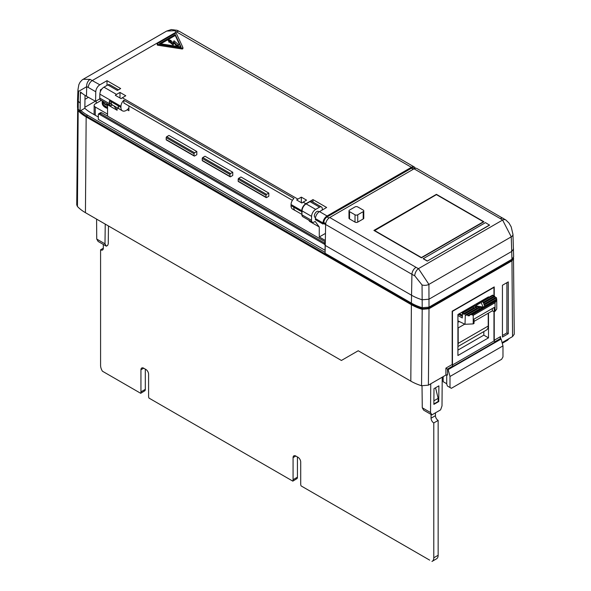 <?xml version="1.0" encoding="UTF-8"?>
<svg xmlns="http://www.w3.org/2000/svg" width="591" height="591" viewBox="0 0 591 591"><rect width="100%" height="100%" fill="white"/><g stroke="black" fill="none" stroke-linecap="round" stroke-linejoin="round"><path stroke-width="0.89" d="M176.221 33.347A0.776 0.443 0 0 0 175.128 33.347L157.465 43.542A0.776 0.443 0 0 0 157.812 44.288L181.939 48.019A0.776 0.443 0 0 0 182.885 47.472L176.421 33.547A0.776 0.443 0 0 0 176.221 33.347M168.221 40.535L168.221 39.597L168.9 41.259L169.174 40.779L173.052 43.978L174.027 42.183L177.13 45.455L178.489 44.65L174.064 40.772L173.104 42.545L170.193 40.528L171.095 40.52L168.339 39.56L168.9 42.205L169.174 41.725L173.052 44.923L174.027 43.128L176.945 46.327M128.912 107.968A7.424 4.285 -60 0 1 126.179 110.428A7.424 4.285 -60 0 1 123.859 111.145A7.129 4.115 -60 0 1 122.396 110.812A7.129 4.115 -60 0 1 120.926 107.392L120.948 106.314A5.792 3.347 -60 0 1 123.859 100.226L123.859 103.019L292.405 200.334L128.912 105.937L128.912 110.716L127.191 109.727M102.206 101.97A10.815 6.242 0 0 0 102.199 102.125L102.199 103.07A10.815 6.242 0 0 0 107.555 108.456M102.199 102.125A10.815 6.242 0 0 0 107.555 107.51M102.199 100.876L102.199 101.807A10.815 6.242 0 0 0 107.555 107.2M102.265 100.913A10.815 6.242 0 0 0 107.555 105.619M102.59 101.105A10.623 6.132 -0 0 0 107.555 105.176M315.505 217.584A3.48 2.009 -60 0 1 315.069 217.436A3.48 2.009 -60 0 1 314.538 214.651A3.48 2.009 -60 0 1 316.813 211.585A3.48 2.009 -60 0 1 318.549 211.415A3.48 2.009 -60 0 1 319.029 211.918M112.947 105.301A7.129 4.115 -60 0 1 112.512 105.102L110.872 104.156A7.129 4.115 -60 0 1 109.401 100.743L109.335 103.602A3.864 2.231 120 0 0 110.133 105.457A3.864 2.231 120 0 0 112.068 105.264L112.43 105.058M117.114 107.702L117.114 110.266L113.812 105.796M493.965 311.634L493.965 341.007L495.059 341.635A1.16 0.672 60 0 1 494.239 340.217L500.525 336.589L500.185 337.727L501.138 339.042L448.155 369.634L445.902 368.127L452.181 364.499A1.16 0.672 -120 0 0 453.002 365.918L447.542 369.072L447.542 375.063A1.16 0.672 0 0 0 445.902 375.063L428.401 385.162L421.56 385.746A46.142 26.639 180 0 1 410.811 381.129L358.22 350.759L341.413 360.466L85.436 212.679A46.349 26.758 0 0 1 77.443 206.488L76.741 204.878L77.672 108.323M502.099 342.617L512.56 336.575L514.259 334.196L513.483 257.669M511.946 259.264L511.267 236.836A5.792 3.324 -2.3 0 0 512.966 234.368L513.645 256.871L511.946 259.264L429.014 307.143L422.203 307.726L422.055 284.958L414.742 275.798A5.792 3.044 -64.1 0 1 418.472 268.632L428.918 284.382L429.014 307.143M414.742 275.798A44.569 25.731 180 0 1 411.927 274.305L411.402 303.117A45.315 26.159 0 0 0 422.203 307.726M411.402 303.117L325.102 253.288L325.626 224.477A5.792 3.347 -60 0 1 329.719 217.51L416.027 267.339A38.777 22.384 0 0 0 418.472 268.632L502.601 220.059A5.792 3.62 -55.6 0 1 505.881 220.015L416.95 168.531A5.792 3.347 -60 0 0 414.055 168.819L329.719 217.51M373.911 230.424L421.435 257.853L483.94 221.773L436.417 194.336L373.911 230.424M489.555 225.149L427.286 261.096L423.193 258.732L485.462 222.622L489.555 225.149M348.986 210.869A1.928 1.116 0 0 0 349.547 211.652L355.014 214.806A1.928 1.116 0 0 0 357.74 214.806L363.206 211.652A1.928 1.116 0 0 0 363.768 210.869A1.928 1.116 0 0 0 363.206 210.078L357.74 206.924A1.928 1.116 0 0 0 355.014 206.924L349.547 210.078A1.928 1.116 0 0 0 348.986 210.869L348.986 218.109A1.928 1.116 180 0 0 348.986 218.19A1.95 1.123 0 0 0 349.554 218.943L355.021 222.098A1.95 1.123 0 0 0 357.769 222.098L363.236 218.943A1.95 1.123 0 0 0 363.805 218.145A1.95 1.123 0 0 0 363.768 217.939M513.535 248.974L511.843 251.367L429 299.194L422.181 299.785A45.226 26.115 0 0 1 411.462 295.197L325.161 245.376M422.055 284.958A5.792 3.191 -0.3 0 0 428.918 284.382L511.267 236.836L502.601 220.059A38.777 22.384 0 0 0 500.355 218.648L414.055 168.819M374.443 230.431L421.413 257.55L483.408 221.758L436.439 194.638L374.413 230.712M489.555 224.994L427.286 261.096M427.286 260.941L423.193 258.577M506.901 282.668L506.901 332.903L502.439 335.481M502.276 343.282L507.573 340.224L508.94 338.665M449.995 387.519L451.361 388.309L501.619 359.291L502.978 356.927L502.978 345.89L449.995 376.482L449.995 387.519L447.402 386.019L446.722 384.054L446.722 374.864M448.155 369.634L449.995 376.482M501.138 339.042L502.978 345.89M106.321 246.181L98.128 241.453L96.739 239.067L104.991 243.839L106.321 246.181L107.688 245.391L108.249 243.824L108.463 225.976M325.153 245.487L325.05 250.281L98.313 119.375L98.313 114.647A1.928 1.116 -120 0 1 98.586 113.856L100.706 112.608L101.667 112.711L100.226 113.538L324.23 242.871L324.777 244.445L98.586 113.856L100.226 113.538M325.05 245.546A1.928 1.116 -120 0 0 324.777 244.445M325.235 241.785L101.667 112.711M78.78 109.734L79.194 110.384A44.17 25.502 0 0 0 86.98 116.457L412.208 304.232A44.17 25.502 0 0 0 422.735 308.724L428.187 308.251L511.141 260.358L512.419 258.954M85.03 95.365L84.853 108.227L80.908 110.502A44.17 25.502 0 0 0 86.98 114.883L325.102 252.364M98.313 117.025L90.792 112.682A38.777 22.392 0 0 1 84.823 108.242M502.136 342.758L508.94 338.828M431.873 414.897L423.681 410.169L422.277 407.783L430.536 412.548L431.873 414.897L440.613 409.851L442.002 405.928L442.223 377.184M433.86 403.978L438.16 401.496L438.153 398.341L435.537 387.777M438.773 401.54L433.86 404.377L433.979 388.679L438.891 385.842L438.773 401.54L438.153 401.178M422.277 407.783L422.018 385.871M430.536 412.548L430.75 383.81M452.181 364.499L452.181 311.198L494.239 286.916L494.239 296.379M473.214 323.905L465.021 324.289L465.302 314.973A5.792 3.347 0 0 0 466.262 315.372L466.617 314.53A5.792 3.347 0 0 0 467.407 314.707L467.836 315.72A5.792 3.347 0 0 0 469.335 315.801L469.934 314.826L471.47 314.567L473.214 315.335L473.214 323.905L474.034 323.432L474.034 319.081L494.239 307.416L494.239 340.217M421.56 385.746L422.188 309.315L429.007 308.724L511.961 260.83L513.653 258.452M422.188 309.315A45.33 26.174 180 0 1 411.388 304.705L410.811 381.129M104.991 243.839L105.235 224.107M411.388 304.705L86.16 116.929A45.33 26.174 0 0 1 78.175 110.694L77.495 109.113M96.739 239.067L96.584 219.113M502.439 337.062L502.439 285.254L508.267 281.885L508.267 333.693L502.439 337.062M96.185 100.95L96.17 103.336M506.901 332.903L508.267 333.693M443.169 376.637L443.169 381.683L446.722 383.736M488.506 297.48L488.506 296.852L457.922 314.515L457.922 355.509L488.506 337.853L488.506 313.045M457.922 350.101L483.822 335.149L488.506 337.853M483.822 335.149L483.822 331.573M493.965 341.007L452.455 364.972L452.455 311.361L493.965 287.389L493.965 296.534M475.947 304.106L477.395 304.528M475.386 305.687L474.381 305.008M476.774 303.626L477.942 304.21M477.425 303.907L477.425 304.505M476.686 303.678L476.686 304.217M476.538 303.767L476.538 304.173M475.43 305.82L481.104 302.54L483.179 307.017L475.43 305.82L475.43 306.766L482.101 307.8M483.106 299.969L483.645 300.287M485.521 299.201L485.44 298.625M484.753 299.016L484.842 299.593M484.169 299.984L483.63 299.667M470.887 307.652L470.34 307.342M469.838 307.63L470.384 307.941M462.288 315.099L459.392 313.666M458.875 313.961L462.288 315.528M462.93 312.247L462.391 311.93M461.874 312.233L462.509 312.602M479.678 303.205L478.732 302.496M479.235 302.2L480.165 302.924M464.208 310.881L464.748 311.198M465.28 310.888L464.74 310.578M465.036 310.401L465.893 310.534M468.397 309.086L467.858 308.775M467.326 309.078L467.865 309.396M466.506 310.179L465.649 310.046M477.269 303.338L478.437 303.922M474.898 305.968L473.886 305.296M466.617 314.53L478.488 307.682L479.353 307.815L467.407 314.707M473.214 315.335L495.059 302.718L496.75 299.969A5.792 3.347 0 0 0 496.758 299.844A5.792 3.347 0 0 0 496.617 299.105L496.499 297.908A5.792 3.347 0 0 0 496.189 297.458L484.325 304.313L484.554 304.808L496.499 297.908M471.47 314.567L496.255 300.258M469.934 314.826L496.699 299.371M476.331 307.342L465.021 313.88L464.474 313.562L475.474 307.209L476.331 307.342L476.767 308.354L465.302 314.973M463.108 312.772L462.561 312.462L472.46 306.744L473.317 306.877L473.753 307.889L463.381 313.88L463.108 312.772L482.588 301.528L482.707 300.826L492.606 295.116L493.153 295.426L482.936 301.329L482.707 300.826M483.859 304.262L483.512 302.57L494.512 296.217L495.324 297.642L483.859 304.262L483.512 302.57M483.748 303.065L495.059 296.534M484.554 304.808L484.672 306.005L484.206 305.008L484.325 304.313M484.672 306.005L496.617 299.105M467.836 315.72L479.781 308.827L479.353 307.815M482.936 301.329L483.054 302.518L482.588 301.528M484.672 299.068L484.753 299.644M482.559 300.287L483.098 300.597M469.291 307.948L469.838 308.258M458.328 314.279L462.288 316.163M460.987 315.18L460.987 315.816M461.63 315.417L461.63 316.045M462.169 315.52L462.169 316.155M461.327 312.543L462.332 313.127M481.222 301.055L481.222 301.691L480.705 301.491M481.606 300.841L481.222 301.691M479.19 303.493L478.688 303.087M466.779 309.396L467.318 309.714M463.662 311.198L464.201 311.509M474.344 305.65L474.344 306.278L473.716 305.798M464.725 324.141L458.188 327.916L458.188 343.371L488.232 326.025L488.232 313.2M462.561 312.462L462.288 317.98L457.922 315.461M464.474 313.562L464.201 314.353L463.381 313.88M496.758 299.844L496.758 309.041L495.059 311.294L494.239 311.767L492.333 310.836L474.034 321.401M492.333 310.836L492.333 308.517M493.699 296.689L493.153 295.426M483.054 302.518L493.426 296.534M487.686 297.953L487.139 297.642M488.232 326.025A8.887 5.127 60 0 1 486.393 330.088L457.922 346.533M457.922 322.28L459.273 321.504M458.188 343.371A8.887 5.127 60 0 1 457.922 345.329M457.922 320.847L465.021 324.289M100.581 249.808A3.864 2.231 -120 0 0 102.516 250A3.864 2.231 -120 0 0 103.314 248.227L100.581 249.808L100.581 365.415A7.727 4.462 -120 0 0 102.435 371.214L140.71 393.31L144.95 390.71A3.864 2.231 -120 0 0 145.312 389.351L145.312 369.139M140.946 369.774L143.679 368.193A3.864 2.231 -120 0 0 141.744 368.001A3.864 2.231 -120 0 0 140.946 369.774L140.946 391.87A3.864 2.231 -120 0 1 140.577 393.237L139.579 392.66M143.679 368.193L145.859 369.456A3.864 2.231 -120 0 1 148.592 374.184L148.592 396.288A3.864 2.231 -120 0 0 148.962 398.075L292.833 481.14L297.074 478.54A3.864 2.231 -120 0 0 297.436 477.173L297.436 456.969M293.07 457.597L295.803 456.023A3.864 2.231 -120 0 0 293.867 455.831A3.864 2.231 -120 0 0 293.07 457.597L293.07 479.7A3.864 2.231 -120 0 1 292.7 481.067L291.703 480.49M295.803 456.023L297.982 457.286A3.864 2.231 -120 0 1 300.716 462.014L300.716 484.11A3.864 2.231 -120 0 0 301.085 485.898L429.687 560.15M433.883 400.809L438.153 398.341M431.053 414.424L431.053 418.214L435.427 415.687L435.427 412.85M431.053 418.214A3.864 2.231 -120 0 0 433.787 422.942L438.153 420.423A3.864 2.231 -120 0 1 435.427 415.687M436.306 558.923A7.727 4.462 -120 0 0 436.557 558.798A7.727 4.462 -120 0 0 438.153 555.267L438.153 420.423M431.94 561.45A7.727 4.462 -120 0 0 432.184 561.324A7.727 4.462 -120 0 0 433.787 557.786L433.787 422.942M103.314 244.445L103.314 248.227M110.133 105.457L100.573 99.938A3.864 2.231 -60 0 1 99.776 98.084L109.335 103.602M107.008 85.407L107.008 80.679L120.66 88.561L117.387 90.453L107.828 84.934A3.864 2.231 -60 0 1 109.756 84.742L118.518 89.802M312.292 222.172L302.732 216.653A3.864 2.231 -60 0 1 301.935 214.799L311.494 220.317A3.864 2.231 120 0 0 312.292 222.172A3.864 2.231 120 0 0 314.227 221.98L315.173 221.433L319.266 226.981L309.714 221.462L308.701 220.103M319.539 207.168L309.987 201.649A3.864 2.231 -60 0 1 311.915 201.457L321.474 206.976A3.864 2.231 120 0 0 319.539 207.168L315.675 209.399A5.792 3.347 -60 0 0 311.583 216.372L311.494 220.317M322.272 210.012L322.272 208.749A3.864 2.231 120 0 0 321.474 206.976M117.114 110.266L107.555 104.747L106.543 103.388M309.987 201.649L306.116 203.88A5.792 3.347 -60 0 0 302.023 210.854L301.935 214.799M301.964 213.447A7.424 4.285 -60 0 1 301.728 211.622L301.75 210.699L291.045 204.516A5.792 3.347 -60 0 1 293.949 198.436L123.859 100.226M301.75 210.699A5.792 3.347 -60 0 1 305.843 203.725L312.986 199.603L326.646 207.485L319.502 211.608A5.792 3.347 120 0 0 315.409 218.581L315.38 219.667L322.952 224.033L322.981 222.955A5.792 3.347 -60 0 1 327.074 215.981L411.41 167.29A5.792 3.347 -60 0 1 414.306 167.002A5.792 3.347 -60 0 1 415.31 168.324M301.927 203.038A5.792 3.347 -60 0 1 303.117 202.144L306.566 200.15L301.329 197.128L297.871 199.123A5.792 3.347 -60 0 0 296.682 200.009L301.927 203.038M119.98 92.425L116.523 94.42A5.792 3.347 -60 0 0 115.334 95.306L121.125 98.653A5.792 3.347 -60 0 1 122.315 97.766L125.772 95.772L119.98 92.425L119.98 97.988M120.948 106.314L99.864 94.139A5.792 3.347 -60 0 1 103.957 87.165L107.828 84.934M107.008 80.679L99.864 84.801A5.792 3.347 120 0 0 95.772 91.775L95.557 101.312L99.842 98.837M157.465 44.488A0.776 0.443 0 0 0 157.812 45.234L181.939 48.964A0.776 0.443 0 0 0 182.885 48.418L182.885 47.708M99.864 94.139L99.776 98.084M122.396 110.812L119.67 109.232A7.129 4.115 -60 0 1 118.193 105.819L111.042 101.689A7.129 4.115 -60 0 0 112.512 105.102M101.312 100.367L95.262 103.861A3.864 2.231 0 0 0 94.132 105.434A3.864 2.231 0 0 0 95.262 107.015L107.555 114.107M166.736 139.912A0.776 0.443 -60 0 1 166.189 139.594L194.047 155.677A0.776 0.443 120 0 0 194.587 155.994L196.818 154.709L196.818 151.503L168.96 135.42L166.736 136.706L194.587 152.788A0.776 0.443 120 0 0 194.047 153.734L166.189 137.651A0.776 0.443 -60 0 1 166.736 136.706M202.787 160.722A0.776 0.443 -60 0 1 202.24 160.412L202.24 158.469A0.776 0.443 -60 0 1 202.787 157.524L205.011 156.238L232.758 172.254L232.758 175.461L230.534 176.746A0.776 0.443 120 0 1 229.988 176.428L229.988 174.485L202.24 158.469M238.727 181.474A0.776 0.443 -60 0 1 238.18 181.164L266.039 197.246A0.776 0.443 120 0 0 266.585 197.557L268.809 196.271L268.809 193.072L240.951 176.982L238.727 178.275L266.585 194.358A0.776 0.443 120 0 0 266.039 195.303L238.18 179.221A0.776 0.443 -60 0 1 238.727 178.275M202.787 157.524L230.534 173.54A0.776 0.443 120 0 0 229.988 174.485M238.18 181.164L238.18 179.221M266.039 197.246L266.039 195.303M266.585 194.358L268.809 193.072M230.534 173.54L232.758 172.254M166.189 139.594L166.189 137.651M194.047 155.677L194.047 153.734M194.587 152.788L196.818 151.503M325.427 233.415L319.266 236.969L319.266 226.981M319.266 236.969L325.272 240.434M107.555 116.109L107.555 104.747M101.918 88.975L100.396 89.854L100.352 91.738M81.492 92.824L80.361 93.474L80.487 91.952A44.872 25.908 0 0 0 86.478 96.244L95.557 101.312M301.329 197.128L301.329 202.691M295.663 210.788A7.129 4.115 -60 0 1 295.227 210.588L292.493 209.015A7.129 4.115 -60 0 1 291.023 205.602L291.045 204.516M295.227 210.588A7.129 4.115 -60 0 1 293.749 207.175L300.361 210.987A7.424 4.285 -60 0 1 300.361 210.832L291.023 205.602M301.942 214.415L295.293 210.573A7.424 4.285 -60 0 1 293.749 207.175M118.193 105.819L120.926 107.392M312.986 199.603L312.986 202.078M119.279 108.958L112.578 105.087A7.424 4.285 -60 0 1 111.042 101.689L109.401 100.743M80.361 93.474L80.081 110.982A45.315 26.159 180 0 1 78.182 109.113L77.51 107.525L77.569 99.598L78.248 101.187L78.182 109.113M80.908 110.502L80.081 110.982M169.174 40.779L169.174 41.725M178.467 44.68L178.489 45.596M178.467 45.625L177.197 46.364M174.027 42.183L174.027 43.128M175.268 34.522L181.045 46.962L159.504 43.623L175.268 34.522L175.268 35.467L180.573 46.888M160.796 43.83L175.268 35.467M322.952 224.033L323.772 223.561L325.619 224.632M325.707 223.605L323.802 222.504L323.772 223.561M323.802 222.504A4.632 2.674 -60 0 1 327.074 216.927L411.41 168.236A4.632 2.674 -60 0 1 413.722 168.007L414.631 168.531M101.238 89.935L100.381 90.43L101.238 89.935M88.391 97.352L84.934 99.347L88.391 97.352M77.96 89.677L78.854 84.653L80.058 82.215L81.964 80.095L83.139 79.283L90.113 79.393A5.792 3.842 110.8 0 0 86.692 86.692L78.655 91.369A5.792 3.369 2.3 0 1 77.96 89.677L77.576 99.598M78.655 91.369L78.248 101.187A45.226 26.115 180 0 0 80.14 103.063M166.64 31.079L171.316 29.55L177.226 30.355A5.792 3.871 111.2 0 0 174.448 30.702L166.64 31.079L83.176 79.268M411.41 167.29L174.448 30.702M90.113 79.393L99.864 84.801M95.291 101.253L84.86 107.274M416.027 267.339A5.792 3.347 -60 0 0 411.927 274.305L325.626 224.477M512.966 234.368L511.193 226.848L508.991 223.029L505.881 220.015M500.355 218.648A5.792 3.347 -60 0 1 503.251 218.36M357.74 214.806L357.74 222.113M355.014 214.806L355.014 222.09M363.206 211.652L363.206 218.958M349.547 211.652L349.547 218.936M500.525 336.589L500.525 338.48L495.059 341.635M445.902 375.063L445.902 368.127M447.897 369.279L500.88 338.687M324.23 242.871L325.227 242.288M86.98 114.883L86.98 116.457M511.141 259.73L511.141 260.358M428.187 307.534L428.187 308.251M422.735 307.874L422.735 308.724M412.208 303.575L412.208 304.232M429.007 308.724L428.401 385.162M512.56 336.575L511.961 260.83M78.175 110.694L77.443 206.488M86.16 116.929L85.436 212.679M472.01 314.87L495.982 301.033M495.059 311.294L495.059 302.718M433.787 557.786L438.153 555.267M293.07 479.7L297.436 477.173M140.946 391.87L145.312 389.351M303.117 202.144L305.843 203.725M122.315 97.766L297.871 199.123M116.523 94.42L103.957 87.165M319.502 211.608L327.074 215.981M414.306 167.002L179.612 31.508A5.792 3.347 120 0 0 176.709 31.788L92.381 80.479A5.792 3.347 -60 0 0 88.281 87.453L86.692 86.692L86.478 96.244M95.262 107.015L95.262 115.26M202.24 160.412L229.988 176.428M302.023 210.854L311.583 216.372M306.116 203.88L315.675 209.399M173.052 43.978L173.052 44.923M169.056 41.252L169.056 42.197M168.9 41.259L168.9 42.205M171.028 40.594L171.028 41.104M177.13 45.455L177.13 46.357M177.005 45.448L177.005 46.334M173.185 43.963L173.185 44.909M181.939 48.019L181.939 48.964M157.812 44.288L157.812 45.234M328.973 218.02L327.074 216.927M413.235 169.292L411.41 168.236M95.772 91.775L88.281 87.453M301.728 211.622L300.361 210.832M322.981 222.955L315.409 218.581M363.768 210.869L363.768 218.36M432.184 561.324L436.557 558.798M94.132 105.434L94.132 114.61M194.203 156.031L166.344 139.949M202.395 160.767L230.143 176.783M266.194 197.601L238.336 181.511M171.117 40.55L171.117 41.163M157.236 43.86L157.236 44.805M182.907 47.59L182.907 48.536M177.226 30.355L179.612 31.508"/></g></svg>
